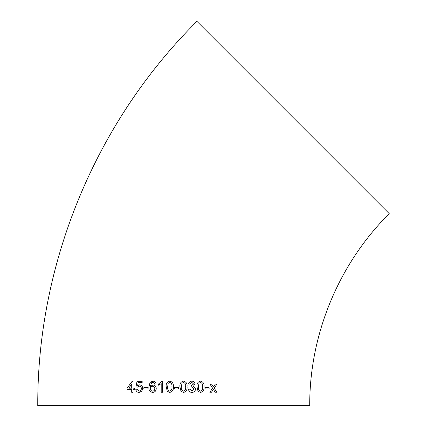 <?xml version="1.0" encoding="UTF-8"?>
<svg xmlns="http://www.w3.org/2000/svg" width="427" height="427" viewBox="0 0 427 427"><rect width="100%" height="100%" fill="white"/><g stroke="black" fill="none" stroke-linecap="round" stroke-linejoin="round"><path stroke-width="0.64" d="M293.093 117.505L389.243 213.66C338.707 263.79 309.431 334.469 309.719 405.65L37.757 405.65C37.176 263.165 95.781 121.69 196.938 21.35L293.093 117.505M215.171 392.237L216.804 392.232L214.215 388.17L216.948 384.097L215.315 384.097L213.415 386.921L211.616 384.108L209.972 384.113L212.571 388.175L209.822 392.253L211.472 392.248L213.372 389.424L215.171 392.237M205.115 388.976L209.134 388.97L209.134 387.684L205.12 387.689L205.115 388.976L209.129 388.97L209.134 387.684M200.509 381.124C197.818 381.786 196.644 383.67 196.98 386.771L198.048 391.335L200.498 392.408C203.167 391.751 204.336 389.872 204.005 386.766C204.346 383.665 203.183 381.786 200.509 381.124C203.177 381.786 204.346 383.665 204.005 386.766L204.005 386.766C204.33 389.872 203.161 391.751 200.493 392.408M191.92 392.413C194.12 392.274 195.336 391.111 195.561 388.917L193.49 386.168L195 383.958C194.76 382.149 193.714 381.204 191.856 381.13C190.052 381.231 188.974 382.181 188.617 383.985L190.036 384.129L191.899 382.416L193.58 384.006L191.301 385.698L191.157 386.985L192.075 386.835L194.152 388.906L191.974 391.127L189.898 389.13L188.478 389.275C188.787 391.249 189.94 392.296 191.92 392.413C194.125 392.274 195.336 391.111 195.566 388.917L193.49 386.168L195 383.958C194.755 382.149 193.709 381.204 191.856 381.13M183.493 381.13C180.776 381.791 179.586 383.676 179.927 386.777L181.005 391.34L183.493 392.418C186.209 391.762 187.4 389.883 187.053 386.777C187.4 383.676 186.209 381.797 183.493 381.13C186.209 381.797 187.394 383.676 187.053 386.777L187.053 386.777C187.394 389.883 186.209 391.762 183.493 392.418M174.488 388.986L178.641 388.986L178.641 387.7L174.488 387.7L174.488 388.986M169.759 381.13C167.026 381.791 165.836 383.676 166.183 386.777L167.272 391.34L169.759 392.413C172.487 391.762 173.682 389.883 173.341 386.777C173.682 383.676 172.487 381.797 169.759 381.13C167.026 381.791 165.836 383.676 166.183 386.777L167.272 391.34L169.765 392.413M158.647 385.234L161.198 383.59L161.198 392.274L162.623 392.274L162.623 381.13L161.71 381.13L158.647 383.916L158.647 385.234L158.647 383.916L161.71 381.13M152.733 392.418C154.953 392.178 156.117 390.908 156.229 388.607C156.138 386.451 155.049 385.245 152.962 384.989L150.283 386.462L151.601 382.752L152.807 382.421L154.158 382.992L154.67 384.135L156.09 383.99C155.791 382.165 154.723 381.21 152.898 381.135L150.074 382.4L148.874 387.065C148.644 390.139 149.93 391.927 152.733 392.418C149.936 391.927 148.649 390.139 148.874 387.065L150.074 382.4L152.999 381.14M143.824 388.997L147.886 388.992L147.886 387.711L143.824 387.711L143.824 388.997L143.824 387.711M141.321 388.549L141.326 388.549C141.31 387.038 140.59 386.238 139.159 386.147C140.584 386.238 141.305 387.038 141.321 388.549C141.321 390.107 140.595 390.972 139.143 391.148L137.174 389.152L135.802 389.296C136.074 391.292 137.184 392.338 139.138 392.434L141.881 391.079L142.709 388.463C142.623 386.318 141.567 385.117 139.538 384.86L137.622 385.608L138.172 382.72L142.159 382.715L142.164 381.284L137.051 381.295L135.946 387.011L137.318 387.15L139.234 386.152M134.436 388.154L133.069 388.159L133.085 381.3L132.13 381.306L127.102 388.175L127.102 389.605L131.703 389.589L131.697 392.306L133.059 392.301L133.064 389.589L134.43 389.584L134.436 388.154M134.441 388.159L133.075 388.159M133.085 381.3L132.135 381.306L127.102 388.175L127.107 389.605M131.708 389.589L131.703 392.306M128.773 388.17L131.708 388.164L131.713 384.151L128.767 388.17L131.713 388.164L131.713 384.151M139.544 384.86L137.622 385.608M142.17 381.284L137.056 381.295L135.951 387.011L137.323 387.15M141.326 388.549C141.321 390.107 140.6 390.972 139.149 391.148L139.143 391.148M137.179 389.152L135.802 389.296C136.08 391.292 137.19 392.338 139.138 392.434M152.967 384.989L150.283 386.462M152.807 382.421L154.158 382.992M154.163 382.992L154.675 384.135M152.626 391.132C154.062 390.972 154.787 390.145 154.814 388.65C154.771 387.166 154.024 386.376 152.572 386.275C151.153 386.382 150.389 387.15 150.283 388.581C150.363 390.123 151.147 390.972 152.626 391.132L152.626 391.132C154.056 390.972 154.787 390.145 154.809 388.65C154.766 387.166 154.019 386.376 152.572 386.275M161.203 383.59L161.198 392.274M169.759 391.132L169.759 391.132C171.542 390.411 172.257 388.96 171.905 386.771C172.257 384.572 171.537 383.12 169.743 382.416L168.254 383.179L167.608 386.771C167.261 388.965 167.976 390.417 169.759 391.132C171.542 390.411 172.257 388.96 171.905 386.771L171.905 386.771C172.257 384.572 171.537 383.12 169.743 382.416L169.743 382.416M178.641 388.986L178.641 387.7M183.477 382.416L182.003 383.179L181.358 386.771C181 388.96 181.715 390.417 183.493 391.132L183.493 391.132C185.27 390.411 185.985 388.96 185.633 386.771C185.985 384.578 185.265 383.126 183.482 382.416L182.003 383.179L181.358 386.771C181.005 388.96 181.715 390.417 183.493 391.132M190.031 384.129L191.899 382.416M191.152 386.985L192.07 386.835M191.969 391.127L189.892 389.13M200.493 382.411L199.025 383.174L198.39 386.766C198.043 388.96 198.742 390.411 200.498 391.121L200.498 391.121C202.249 390.401 202.948 388.949 202.606 386.766C202.958 384.562 202.254 383.11 200.493 382.411L199.03 383.174L198.39 386.766C198.043 388.96 198.747 390.411 200.498 391.121M215.165 392.237L216.799 392.232L214.21 388.17L216.943 384.097M213.415 386.921L211.611 384.108M209.817 392.253L211.466 392.248L213.372 389.424"/></g></svg>
